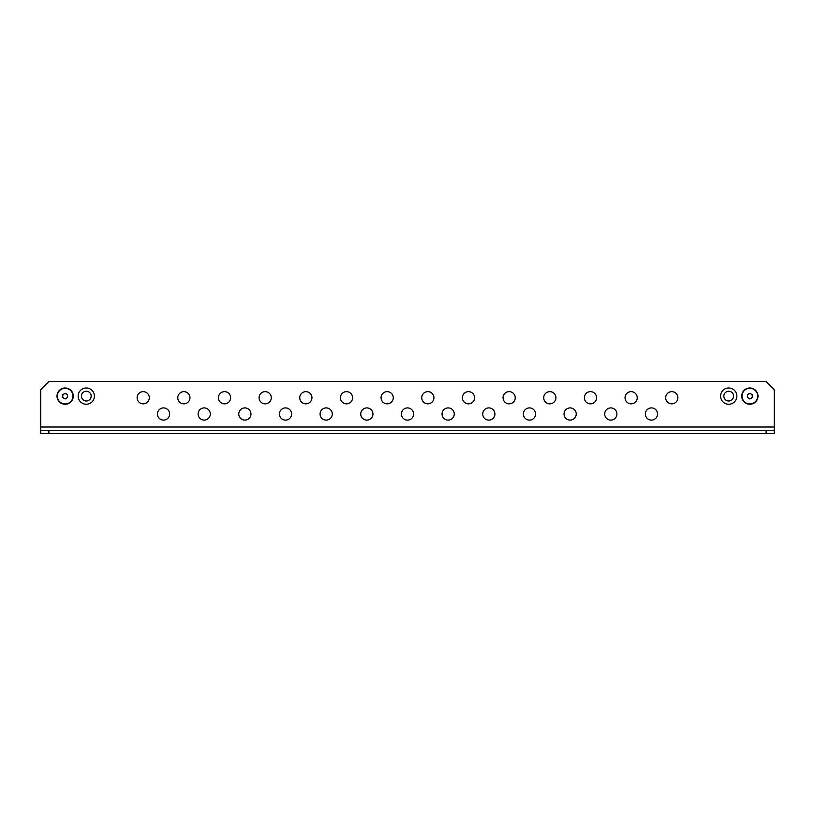 <?xml version="1.0" encoding="UTF-8"?>
<svg xmlns="http://www.w3.org/2000/svg" width="815" height="815" viewBox="0 0 815 815"><rect width="100%" height="100%" fill="white"/><g stroke="black" fill="none" stroke-linecap="round" stroke-linejoin="round"><path stroke-width="1.22" d="M665.692 397.74A6.102 6.102 0 0 0 671.784 403.843A6.102 6.102 0 0 0 677.886 397.74A6.102 6.102 0 0 0 671.784 391.638A6.102 6.102 0 0 0 665.692 397.74M198.106 414.01A6.102 6.102 0 0 0 204.198 420.102A6.102 6.102 0 0 0 210.301 414.01A6.102 6.102 0 0 0 204.198 407.907A6.102 6.102 0 0 0 198.106 414.01M238.764 414.01A6.102 6.102 0 0 0 244.857 420.102A6.102 6.102 0 0 0 250.959 414.01A6.102 6.102 0 0 0 244.857 407.907A6.102 6.102 0 0 0 238.764 414.01M279.423 414.01A6.102 6.102 0 0 0 285.525 420.102A6.102 6.102 0 0 0 291.617 414.01A6.102 6.102 0 0 0 285.525 407.907A6.102 6.102 0 0 0 279.423 414.01M320.081 414.01A6.102 6.102 0 0 0 326.183 420.102A6.102 6.102 0 0 0 332.276 414.01A6.102 6.102 0 0 0 326.183 407.907A6.102 6.102 0 0 0 320.081 414.01M360.739 414.01A6.102 6.102 0 0 0 366.842 420.102A6.102 6.102 0 0 0 372.944 414.01A6.102 6.102 0 0 0 366.842 407.907A6.102 6.102 0 0 0 360.739 414.01M401.398 414.01A6.102 6.102 0 0 0 407.5 420.102A6.102 6.102 0 0 0 413.602 414.01A6.102 6.102 0 0 0 407.5 407.907A6.102 6.102 0 0 0 401.398 414.01M442.056 414.01A6.102 6.102 0 0 0 448.158 420.102A6.102 6.102 0 0 0 454.261 414.01A6.102 6.102 0 0 0 448.158 407.907A6.102 6.102 0 0 0 442.056 414.01M482.724 414.01A6.102 6.102 0 0 0 488.817 420.102A6.102 6.102 0 0 0 494.919 414.01A6.102 6.102 0 0 0 488.817 407.907A6.102 6.102 0 0 0 482.724 414.01M523.383 414.01A6.102 6.102 0 0 0 529.475 420.102A6.102 6.102 0 0 0 535.577 414.01A6.102 6.102 0 0 0 529.475 407.907A6.102 6.102 0 0 0 523.383 414.01M564.041 414.01A6.102 6.102 0 0 0 570.143 420.102A6.102 6.102 0 0 0 576.236 414.01A6.102 6.102 0 0 0 570.143 407.907A6.102 6.102 0 0 0 564.041 414.01M604.699 414.01A6.102 6.102 0 0 0 610.802 420.102A6.102 6.102 0 0 0 616.894 414.01A6.102 6.102 0 0 0 610.802 407.907A6.102 6.102 0 0 0 604.699 414.01M645.358 414.01A6.102 6.102 0 0 0 651.46 420.102A6.102 6.102 0 0 0 657.552 414.01A6.102 6.102 0 0 0 651.46 407.907A6.102 6.102 0 0 0 645.358 414.01M218.43 397.74A6.102 6.102 0 0 0 224.533 403.843A6.102 6.102 0 0 0 230.635 397.74A6.102 6.102 0 0 0 224.533 391.638A6.102 6.102 0 0 0 218.43 397.74M259.089 397.74A6.102 6.102 0 0 0 265.191 403.843A6.102 6.102 0 0 0 271.293 397.74A6.102 6.102 0 0 0 265.191 391.638A6.102 6.102 0 0 0 259.089 397.74M299.757 397.74A6.102 6.102 0 0 0 305.849 403.843A6.102 6.102 0 0 0 311.951 397.74A6.102 6.102 0 0 0 305.849 391.638A6.102 6.102 0 0 0 299.757 397.74M340.415 397.74A6.102 6.102 0 0 0 346.507 403.843A6.102 6.102 0 0 0 352.61 397.74A6.102 6.102 0 0 0 346.507 391.638A6.102 6.102 0 0 0 340.415 397.74M381.074 397.74A6.102 6.102 0 0 0 387.166 403.843A6.102 6.102 0 0 0 393.268 397.74A6.102 6.102 0 0 0 387.166 391.638A6.102 6.102 0 0 0 381.074 397.74M421.732 397.74A6.102 6.102 0 0 0 427.834 403.843A6.102 6.102 0 0 0 433.926 397.74A6.102 6.102 0 0 0 427.834 391.638A6.102 6.102 0 0 0 421.732 397.74M462.39 397.74A6.102 6.102 0 0 0 468.493 403.843A6.102 6.102 0 0 0 474.585 397.74A6.102 6.102 0 0 0 468.493 391.638A6.102 6.102 0 0 0 462.39 397.74M503.049 397.74A6.102 6.102 0 0 0 509.151 403.843A6.102 6.102 0 0 0 515.243 397.74A6.102 6.102 0 0 0 509.151 391.638A6.102 6.102 0 0 0 503.049 397.74M543.707 397.74A6.102 6.102 0 0 0 549.809 403.843A6.102 6.102 0 0 0 555.911 397.74A6.102 6.102 0 0 0 549.809 391.638A6.102 6.102 0 0 0 543.707 397.74M584.365 397.74A6.102 6.102 0 0 0 590.468 403.843A6.102 6.102 0 0 0 596.57 397.74A6.102 6.102 0 0 0 590.468 391.638A6.102 6.102 0 0 0 584.365 397.74M625.034 397.74A6.102 6.102 0 0 0 631.126 403.843A6.102 6.102 0 0 0 637.228 397.74A6.102 6.102 0 0 0 631.126 391.638A6.102 6.102 0 0 0 625.034 397.74M137.114 397.74A6.102 6.102 0 0 0 143.216 403.843A6.102 6.102 0 0 0 149.308 397.74A6.102 6.102 0 0 0 143.216 391.638A6.102 6.102 0 0 0 137.114 397.74M177.772 397.74A6.102 6.102 0 0 0 183.874 403.843A6.102 6.102 0 0 0 189.966 397.74A6.102 6.102 0 0 0 183.874 391.638A6.102 6.102 0 0 0 177.772 397.74M157.448 414.01A6.102 6.102 0 0 0 163.54 420.102A6.102 6.102 0 0 0 169.642 414.01A6.102 6.102 0 0 0 163.54 407.907A6.102 6.102 0 0 0 157.448 414.01M73.279 396.11A8.13 8.13 0 0 1 65.149 404.25A8.13 8.13 0 0 1 57.009 396.11A8.13 8.13 0 0 1 65.149 387.981A8.13 8.13 0 0 1 73.279 396.11M94.418 396.11A8.13 8.13 0 0 1 86.288 404.25A8.13 8.13 0 0 1 78.159 396.11A8.13 8.13 0 0 1 86.288 387.981A8.13 8.13 0 0 1 94.418 396.11M81.408 396.11A4.88 4.88 0 0 0 86.288 400.99A4.88 4.88 0 0 0 91.168 396.11A4.88 4.88 0 0 0 86.288 391.241A4.88 4.88 0 0 0 81.408 396.11M757.991 396.11A8.13 8.13 0 0 1 749.851 404.25A8.13 8.13 0 0 1 741.721 396.11A8.13 8.13 0 0 1 749.851 387.981A8.13 8.13 0 0 1 757.991 396.11M736.841 396.11A8.13 8.13 0 0 1 728.712 404.25A8.13 8.13 0 0 1 720.582 396.11A8.13 8.13 0 0 1 728.712 387.981A8.13 8.13 0 0 1 736.841 396.11M723.832 396.11A4.88 4.88 0 0 0 728.712 400.99A4.88 4.88 0 0 0 733.592 396.11A4.88 4.88 0 0 0 728.712 391.241A4.88 4.88 0 0 0 723.832 396.11M774.25 430.269L774.25 433.519L766.12 433.519L766.12 430.269L774.25 430.269L774.25 389.611L766.12 381.481L48.88 381.481L40.75 389.611L40.75 430.269L48.88 430.269L48.88 433.519L40.75 433.519L40.75 430.269M766.12 433.519L48.88 433.519M766.12 430.269L48.88 430.269M66.372 398.24A2.455 2.455 0 0 0 66.372 393.991A2.455 2.455 0 0 0 62.694 396.11A2.455 2.455 0 0 0 66.372 398.24M72.983 396.11A7.834 7.834 0 0 0 65.149 388.276A7.834 7.834 0 0 0 57.305 396.11A7.834 7.834 0 0 0 65.149 403.955A7.834 7.834 0 0 0 72.983 396.11M67.604 397.537L65.149 398.953L62.694 397.537L62.694 394.694L65.149 393.278L67.604 394.694L67.604 397.537M751.084 398.24A2.455 2.455 0 0 0 751.084 393.991A2.455 2.455 0 0 0 747.396 396.11A2.455 2.455 0 0 0 751.084 398.24M757.695 396.11A7.834 7.834 0 0 0 749.851 388.276A7.834 7.834 0 0 0 742.017 396.11A7.834 7.834 0 0 0 749.851 403.955A7.834 7.834 0 0 0 757.695 396.11M752.306 397.537L749.851 398.953L747.396 397.537L747.396 394.694L749.851 393.278L752.306 394.694L752.306 397.537M774.25 427.019L40.75 427.019"/></g></svg>
